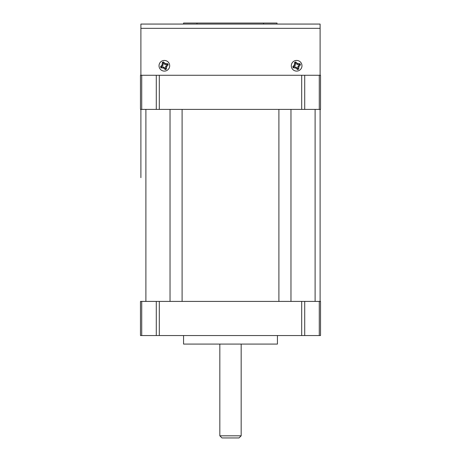 <?xml version="1.0" encoding="UTF-8"?>
<svg xmlns="http://www.w3.org/2000/svg" width="461" height="461" viewBox="0 0 461 461"><rect width="100%" height="100%" fill="white"/><g stroke="black" fill="none" stroke-linecap="round" stroke-linejoin="round"><path stroke-width="0.69" d="M141.717 75.27L141.717 109.401L140.472 109.401L140.472 75.27L141.325 75.27L140.899 74.843L140.899 24.064L320.101 24.064L320.101 74.843L319.675 75.27L320.528 75.27L320.528 109.401L319.283 109.401L319.283 75.27M141.325 75.27L319.675 75.27M166.409 70.7A5.336 5.336 0 0 1 159.437 67.819A5.336 5.336 0 0 1 162.324 60.846A5.336 5.336 0 0 1 169.291 63.733A5.336 5.336 0 0 1 166.409 70.7M165.326 69.594A13.651 3.532 -22.5 0 0 165.856 69.381A13.651 3.532 -22.5 0 0 166.392 69.156A13.594 3.521 -87.5 0 0 166.594 66.695A13.594 3.521 -47.5 0 0 168.184 64.817A13.651 3.532 -112.5 0 0 167.746 63.751A13.594 3.521 -177.5 0 0 165.286 63.543A13.594 3.521 -137.5 0 0 163.401 61.953A13.651 3.532 157.5 0 0 162.871 62.172A13.651 3.532 157.5 0 0 162.341 62.396A13.594 3.521 92.5 0 0 162.134 64.851A13.594 3.521 132.5 0 0 160.543 66.736A13.651 3.532 67.5 0 0 160.987 67.802A13.594 3.521 2.5 0 0 163.442 68.003A13.594 3.521 42.5 0 0 165.326 69.594L165.493 68.643L163.811 67.104L161.494 66.903L163.033 65.226L163.131 62.95L164.917 64.442L167.187 64.54L165.695 66.326L165.493 68.643M165.597 68.603L166.392 69.156M165.695 66.326L166.594 66.695M167.234 64.649L168.184 64.817M167.187 64.54L167.746 63.751M164.917 64.442L165.286 63.543M163.234 62.909L163.401 61.953M163.131 62.95L162.341 62.396M163.033 65.226L162.134 64.851M161.494 66.903L160.543 66.736M161.54 67.006L160.987 67.802M163.811 67.104L163.442 68.003M298.676 70.7A5.336 5.336 0 0 1 291.709 67.819A5.336 5.336 0 0 1 294.591 60.846A5.336 5.336 0 0 1 301.563 63.733A5.336 5.336 0 0 1 298.676 70.7M297.599 69.594A13.651 3.532 -22.5 0 0 298.129 69.381A13.651 3.532 -22.5 0 0 298.659 69.156A13.594 3.521 -87.5 0 0 298.866 66.695A13.594 3.521 -47.5 0 0 300.457 64.817A13.651 3.532 -112.5 0 0 300.013 63.751A13.594 3.521 -177.5 0 0 297.558 63.543A13.594 3.521 -137.5 0 0 295.674 61.953A13.651 3.532 157.5 0 0 295.144 62.172A13.651 3.532 157.5 0 0 294.608 62.396A13.594 3.521 92.5 0 0 294.406 64.851A13.594 3.521 132.5 0 0 292.816 66.736A13.651 3.532 67.5 0 0 293.254 67.802A13.594 3.521 2.5 0 0 295.714 68.003A13.594 3.521 42.5 0 0 297.599 69.594L297.766 68.643L296.083 67.104L293.766 66.903L295.305 65.226L295.403 62.95L297.189 64.442L299.46 64.54L297.967 66.326L297.766 68.643M297.869 68.603L298.659 69.156M297.967 66.326L298.866 66.695M299.506 64.649L300.457 64.817M299.46 64.54L300.013 63.751M297.189 64.442L297.558 63.543M295.507 62.909L295.674 61.953M295.403 62.95L294.608 62.396M295.305 65.226L294.406 64.851M293.766 66.903L292.816 66.736M293.813 67.006L293.254 67.802M296.083 67.104L295.714 68.003M241.166 435.818L239.034 437.95L221.966 437.95L219.834 435.818L241.166 435.818L241.166 344.079M277.436 335.545L277.436 344.079L183.564 344.079L183.564 335.545M219.834 435.818L219.834 344.079M141.717 301.413L141.717 335.545L140.472 335.545L140.472 301.413L159.304 301.413L159.304 335.545L301.696 335.545L301.696 301.413L320.528 301.413L320.528 335.545L319.283 335.545L319.283 301.413M159.304 335.545L156.285 335.545L156.285 301.413M141.717 335.545L156.285 335.545M304.715 301.413L304.715 335.545L319.283 335.545M304.715 335.545L301.696 335.545M159.304 301.413L301.696 301.413M156.285 75.27L159.304 75.27L159.304 109.401L156.285 109.401L156.285 75.27M301.696 75.27L304.715 75.27L304.715 109.401L301.696 109.401L301.696 75.27M141.717 109.401L156.285 109.401M159.304 109.401L301.696 109.401M304.715 109.401L319.283 109.401M140.899 177.675L140.899 109.401M320.101 109.401L320.101 301.413M277.009 24.064L277.009 23.05L183.564 23.05L197.003 23.05L197.003 24.064M183.564 24.064L183.564 23.05L183.564 24.064M263.565 24.064L263.565 23.05L277.009 23.05M251.62 23.05L209.38 23.05M140.899 28.334L320.101 28.334M145.895 109.401L145.895 301.413M170.034 301.413L170.034 109.401M182.101 109.401L182.101 301.413M278.899 301.413L278.899 109.401M290.966 109.401L290.966 301.413M315.105 301.413L315.105 109.401"/></g></svg>
